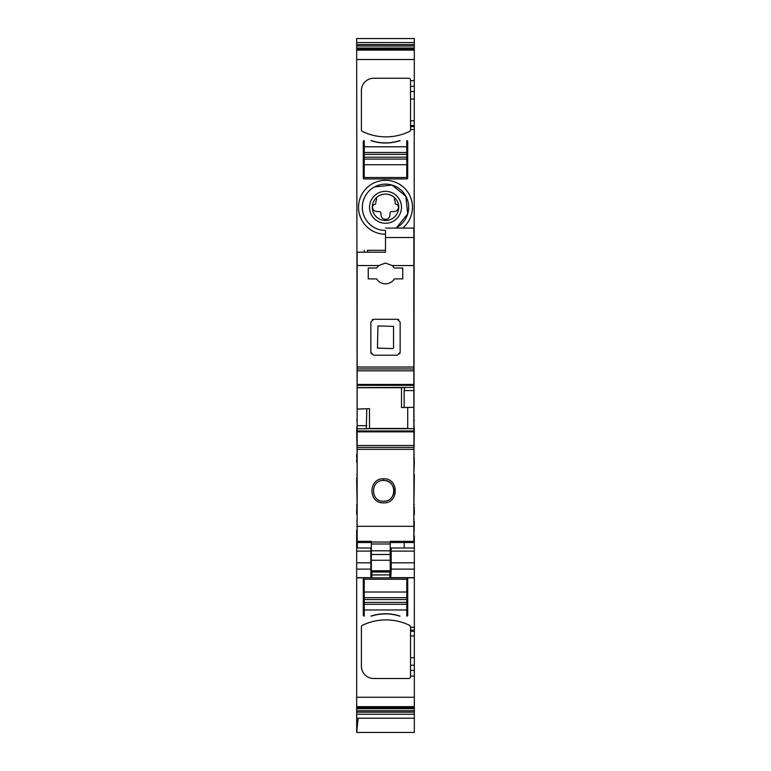<?xml version="1.0" encoding="UTF-8"?>
<svg xmlns="http://www.w3.org/2000/svg" width="771" height="771" viewBox="0 0 771 771"><rect width="100%" height="100%" fill="white"/><g stroke="black" fill="none" stroke-linecap="round" stroke-linejoin="round"><path stroke-width="1.16" d="M413.854 521.283L413.854 514.498M357.146 514.498L357.146 530.169M390.569 556.093L390.569 571.051L371.844 571.552L370.851 570.559M390.569 571.051L390.83 576.814L391.225 568.14L391.167 547.998L390.858 556.093M414.335 521.283L413.854 536.356M414.335 548.046L414.335 536.269M391.157 547.988L414.335 547.988L414.335 577.662L389.847 577.662L390.83 576.814M414.335 577.836L356.665 577.836L356.665 697.244L414.335 697.244L414.335 577.662M414.335 697.244L414.335 732.45L356.665 732.45L356.665 718.215L414.335 718.215M414.335 42.559L356.665 42.559L356.665 38.55L414.335 38.55L413.854 542.543L390.222 542.543M413.854 459.67L414.335 428.715M414.335 459.67L413.854 474.801M413.854 507.414L414.335 474.801M414.335 507.414L413.854 509.776M414.335 514.498L414.335 509.776M356.665 42.559L356.665 48.062L414.335 48.014M413.854 541.338L390.222 541.338L390.222 570.742L371.323 570.742L371.323 560.266L390.222 560.266M410.548 631.237L410.548 676.61A1.889 1.889 0 0 1 408.659 678.499L373.684 678.499A12.288 12.288 0 0 1 361.397 666.211L361.397 626.996A1.889 1.889 0 0 1 362.457 625.3A53.883 53.883 0 0 1 409.488 625.3A1.889 1.889 0 0 1 410.548 626.996L410.548 631.237L414.335 631.237M356.665 697.244L356.665 707.036L414.335 707.036L356.665 707.036L356.665 708.694L414.335 708.694M414.335 714.206L356.665 714.206L356.665 708.694M356.665 48.062L356.665 49.72L414.335 49.72L356.665 49.72L357.146 427.539M410.548 80.145A1.889 1.889 0 0 0 408.659 78.257A1.889 1.889 0 0 1 410.548 80.145L410.548 86.333L414.335 86.333M408.659 78.257L373.684 78.257A12.288 12.288 0 0 0 361.397 90.544L361.397 129.759A1.889 1.889 0 0 0 362.457 131.465A53.883 53.883 0 0 0 409.488 131.465A1.889 1.889 0 0 0 410.548 129.759L410.548 86.333M413.854 427.539L414.335 427.539M414.335 429.9L413.854 429.9M414.335 457.309L413.854 457.309M414.335 477.635L413.854 477.635M370.851 571.051A0.993 0.993 0 0 0 371.844 572.043L389.827 572.043L389.885 574.877L371.844 574.877L371.844 571.552M390.222 556.093L390.936 556.093M366.341 428.695L413.854 428.715L366.302 428.715L413.854 428.695L413.854 390.579L404.168 390.579L404.785 387.447L357.146 387.572L404.659 387.572L357.146 387.572L357.146 385.346L413.854 385.346L413.854 368.933L413.854 370.822L357.146 370.822L357.146 368.933L413.854 368.943L413.854 228.081L385.5 228.081M413.854 390.579L413.854 385.346M404.216 542.543L404.216 547.988M409.488 131.465A1.927 1.927 0 0 0 410.548 129.759M366.302 428.715L366.832 408.775L369.492 408.649L369.492 428.686M357.146 387.572L357.146 445.493L413.854 445.493M371.323 542.543L357.146 542.543L357.146 445.493M413.854 368.943L357.146 368.943L357.146 252.184L385.5 252.184L385.5 237.535L413.854 237.535M394.366 268.019L392.275 265.561L385.5 263.056L378.725 265.561L376.634 268.019L368.249 268.019L368.249 278.89L376.634 278.89C378.725 282.08 381.684 283.738 385.5 283.853C389.316 283.738 392.275 282.08 394.366 278.89L402.751 278.89L402.751 268.019L394.366 268.019L402.751 268.019M398.8 319.724L397.316 319.3L400.149 322.133L400.149 352.386L397.316 355.219L373.684 355.219L370.851 352.386L370.851 322.133L373.684 319.3L372.2 319.724M399.725 353.879L400.149 352.386M371.275 353.879L370.851 352.386M357.146 370.822L357.146 385.346M357.146 274.254L357.146 275.343M385.5 231.233L385.5 237.535M371.362 278.89L368.249 278.89M368.249 268.019L376.634 268.019M357.146 429.9L356.665 427.539M357.146 454.476L356.665 429.9M357.146 459.67L357.146 457.309M413.854 407.348L401.508 407.531L401.508 387.572M357.146 409.083L369.492 408.649M357.146 409.112L366.832 408.775M357.146 477.635L357.146 462.513M356.665 477.635L357.146 479.996M357.146 504.571L356.665 479.996M356.665 504.571L357.146 507.414M356.665 507.414L357.146 509.776M356.665 550.224L356.665 530.169M370.851 548.046L370.851 576.775L371.844 577.662L356.665 577.662L356.665 569.123L370.851 569.123M356.665 548.046L356.665 569.123M407.714 578.78A0.944 0.944 0 0 0 406.77 577.836L407.714 578.78L407.714 615.171A0.944 0.944 0 0 1 406.77 616.116L406.77 609.967L364.23 609.967L364.23 616.116A0.944 0.944 0 0 1 363.286 615.171L363.286 578.78A0.944 0.944 0 0 1 364.23 577.836M406.77 609.967L406.77 604.3L364.23 604.3L364.23 579.252L406.77 579.252L406.77 592.012L364.23 592.012M364.23 609.967L364.23 604.3M399.6 616.116L400.033 616.116A45.846 45.846 0 0 0 370.967 616.116C380.652 612.964 390.348 612.964 400.033 616.116L399.6 616.116A45.846 45.846 0 0 0 371.4 616.116L371.4 616.116M406.77 592.012L406.77 604.3M364.23 164.753L364.23 140.65A0.944 0.944 0 0 0 363.286 141.594L363.286 177.985A0.944 0.944 0 0 0 364.23 178.93L406.77 178.93A0.944 0.944 0 0 0 407.714 177.985L407.714 141.594A0.944 0.944 0 0 0 406.77 140.65L406.77 177.513L364.23 177.513L364.23 164.753L406.77 164.753M364.23 152.465L406.77 152.465M400.033 140.65L400.033 140.65C390.348 143.791 380.652 143.791 370.967 140.65A45.846 45.846 0 0 0 400.033 140.65M371.4 140.65L371.4 140.65A45.846 45.846 0 0 0 399.6 140.65M402.626 228.081A26.937 26.937 0 0 0 372.586 183.643A26.937 26.937 0 0 0 385.5 234.23M395.696 228.081A23.159 23.159 0 0 0 405.825 196.181A23.159 23.159 0 0 0 363.064 213.018A23.159 23.159 0 0 0 385.5 230.442M374.398 186.968L392.005 185.069L405.806 196.152M405.835 196.21L407.714 213.818L396.602 227.609M377.848 193.28A15.96 15.96 0 0 1 399.513 199.631A15.96 15.96 0 0 1 393.152 221.296A15.96 15.96 0 0 1 371.487 214.936A15.96 15.96 0 0 1 377.848 193.28M379.159 195.67A13.232 13.232 0 0 0 373.887 213.634A13.232 13.232 0 0 0 391.841 218.897A13.232 13.232 0 0 0 394.482 197.569A13.232 13.232 0 0 0 379.159 195.67C384.671 193.029 389.779 193.666 394.482 197.569L394.482 199.997A4.751 4.751 0 0 1 395.234 202.561L395.234 203.361A0.944 0.944 0 0 0 396.053 204.305A2.833 2.833 0 0 1 398.491 207.206A4.491 4.491 0 0 1 394.01 211.543A4.491 4.491 0 0 0 398.491 207.206M385.5 252.184L367.536 252.184L367.536 250.296C363.266 250.296 363.266 250.296 367.536 250.296L385.5 250.296M377.462 348.106L393.065 348.579L377.462 348.135L377.935 325.921L393.538 326.393L393.538 348.106M391.157 498.027A10.399 10.399 0 0 0 383.611 480.468C370.205 479.832 370.186 501.892 383.611 501.266A10.399 10.399 0 0 0 387.071 500.668M383.611 480.468C396.949 479.822 397.171 501.68 383.611 501.266C370.138 501.863 370.253 479.803 383.611 480.468L383.611 478.801C399.214 478.116 399.06 503.665 383.611 502.865C368.172 503.675 367.998 478.107 383.611 478.801M394.01 211.543L391.88 211.543A1.889 1.889 0 0 0 389.991 213.432L389.991 214.849A4.491 4.491 0 0 1 385.5 219.34A4.491 4.491 0 0 1 381.009 214.849L381.009 213.432A1.889 1.889 0 0 0 379.12 211.543L376.99 211.543A4.491 4.491 0 0 1 372.509 207.206A2.833 2.833 0 0 1 374.947 204.305A0.944 0.944 0 0 0 375.766 203.361L375.766 202.561A4.751 4.751 0 0 1 376.518 199.997L376.518 197.569M364.23 159.077L406.77 159.077M406.77 597.679L364.23 597.679M357.33 542.543L357.33 547.988M407.714 407.348L407.714 428.686M397.316 319.3L373.684 319.3M356.665 459.67L356.665 462.513M356.665 454.476L356.665 457.309M404.168 407.474L404.168 390.579M357.146 526.314L413.854 526.314M357.146 541.338L371.323 541.338L371.323 560.266M413.854 479.996L414.335 479.996M356.665 714.206L356.665 718.215M390.83 574.993L389.885 574.993L389.847 577.662M390.695 570.925L389.702 571.552M356.665 514.498L356.665 509.776M390.772 571.099A0.944 0.944 -22.5 0 1 389.827 572.043L389.702 571.745M391.225 551.111L414.335 551.111M391.263 562.811L414.335 562.811M391.196 569.123L414.335 569.123M413.854 526.429L414.335 526.429M413.854 524.126L414.335 524.126M413.854 530.169L414.335 530.169M414.335 635.969L410.548 635.969M414.335 665.238L410.548 665.238M414.335 657.711L410.548 657.711M356.665 707.508L414.335 707.508M356.665 710.746L414.335 710.746M356.665 712.153L414.335 712.153M356.665 44.602L414.335 44.602M356.665 46.019L414.335 46.019M356.665 49.248L414.335 49.248M410.548 80.685L414.335 80.685M410.548 91.518L414.335 91.518M410.548 99.054L414.335 99.054M410.548 120.796L414.335 120.796M410.548 125.519L414.335 125.519M410.548 126.637L414.335 126.637M410.548 129.47L414.335 129.47M413.854 432.733L414.335 432.733M414.335 454.476L413.854 454.476M414.335 458.494L413.854 458.494M414.335 478.82L413.854 478.82M413.854 482.829L414.335 482.829M414.335 504.571L413.854 504.571M414.335 508.59L413.854 508.59M357.146 430.96L413.854 430.96M357.146 428.821L366.215 428.821M357.146 431.856L413.854 431.856M357.146 447.392L413.854 447.392L357.146 447.392M357.146 449.32L413.854 449.32M392.275 265.561L413.854 265.561M357.146 265.561L378.725 265.561M357.146 367.025L413.854 367.025M357.146 384.45L413.854 384.45M413.854 387.447L404.785 387.447M357.146 425.669L366.832 425.669M357.146 428.715L356.665 428.715M356.665 432.733L357.146 432.733M357.146 458.494L356.665 458.494M357.146 387.717L401.508 387.717M369.492 428.464L407.714 428.464M357.146 474.801L356.665 474.801M357.146 478.82L356.665 478.82M356.665 482.829L357.146 482.829M357.146 508.59L356.665 508.59M356.665 521.283L357.146 521.283M356.665 524.126L357.146 524.126M356.665 526.429L357.146 526.429M356.665 535.826L357.146 535.826M356.665 551.111L370.851 551.111M356.665 562.811L370.851 562.811M371.844 577.662L371.844 574.877L370.851 574.877M390.83 574.877L370.851 574.993M406.77 602.411L364.23 602.411M364.23 146.789L406.77 146.789M364.23 157.188L406.77 157.188M364.23 154.354L406.77 154.354M406.77 599.578L364.23 599.578M371.323 554.494L390.222 554.494M371.323 550.793L390.222 550.793M371.323 543.998L390.222 543.998M371.323 542.032L390.222 542.032M413.854 462.513L414.335 462.513M356.665 420.446L357.146 420.446M413.854 420.446L414.335 420.446M356.665 59.512L414.335 59.512M356.665 50.115L414.335 50.115M356.665 706.641L414.335 706.641M414.335 670.423L410.548 670.423M414.335 676.08L410.548 676.08M414.335 630.129L410.548 630.129M414.335 627.286L410.548 627.286M413.854 535.826L414.335 535.826M356.665 536.356L357.146 536.356M356.665 547.988L370.851 547.988M364.23 252.184L364.23 250.296M366.774 428.686L413.854 428.686M358.178 718.215L356.665 732.45"/></g></svg>
